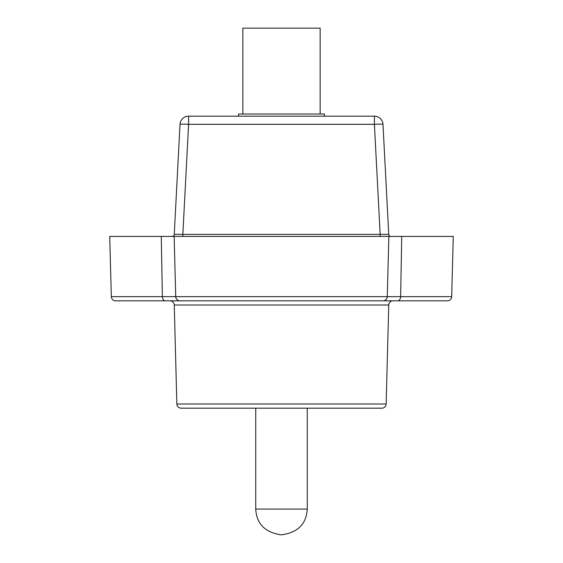 <?xml version="1.0" encoding="UTF-8"?>
<svg xmlns="http://www.w3.org/2000/svg" width="563" height="563" viewBox="0 0 563 563"><rect width="100%" height="100%" fill="white"/><g stroke="black" fill="none" stroke-linecap="round" stroke-linejoin="round"><path stroke-width="0.84" d="M281.5 408.175L309.221 408.175L281.5 408.175M324.443 116.175L324.443 114.029L238.557 114.029L238.557 116.175M320.15 114.029L320.15 28.15L242.85 28.15L242.85 114.029M255.736 408.175L255.736 509.086L307.264 509.086L307.264 408.175M253.779 408.175L309.221 408.175M382.981 300.825A4.293 4.293 0 0 0 387.274 296.645L175.726 296.645L174.15 236.411L175.726 296.645A4.293 4.293 0 0 0 180.019 300.825A4.293 4.293 0 0 1 175.726 296.645L111.312 296.645A4.293 4.293 0 0 0 115.605 300.825L447.395 300.825A4.293 4.293 0 0 0 451.688 296.645L453.264 236.411L109.736 236.411L111.312 296.645L109.736 236.411M401.736 236.411L400.631 296.645L387.274 296.645L388.85 236.411M397.626 300.825A4.293 3.005 -90 0 0 400.631 296.645L451.688 296.645L453.264 236.411M380.166 236.411L380.166 234.377L388.744 234.377L382.974 124.317A8.586 0.45 177 0 0 374.402 124.317L188.598 124.317A8.586 0.45 -177 0 0 180.026 124.317L174.256 234.377L388.744 234.377L382.974 124.317A8.586 8.586 0 0 0 374.402 116.175L188.598 116.175A8.586 8.586 0 0 0 180.026 124.317L174.256 234.377A2.146 2.146 0 0 1 172.109 236.411M390.891 236.411A2.146 2.146 0 0 1 388.744 234.377M182.834 236.411L182.834 234.377L174.256 234.377M333.029 408.175L381.855 408.175A4.293 4.293 0 0 0 386.148 403.995L388.744 305.005A4.293 4.293 0 0 1 393.037 300.825L326.589 300.825M236.411 300.825L169.963 300.825A4.293 4.293 0 0 1 174.256 305.005L176.852 403.995L174.256 305.005A4.293 4.293 0 0 0 169.963 300.825M381.855 408.175L181.145 408.175A4.293 4.293 0 0 1 176.852 403.995L386.148 403.995L388.744 305.005L174.256 305.005M176.852 403.995A4.293 4.293 0 0 0 181.145 408.175L229.971 408.175M165.374 300.825A4.293 3.005 -90 0 1 162.369 296.645L161.264 236.411M380.166 234.377L374.402 124.317L374.402 116.175M188.598 116.175L188.598 124.317L182.834 234.377M255.736 509.086C256.559 523.857 265.074 532.45 281.296 534.85C297.736 532.64 306.392 524.054 307.264 509.086C306.392 524.054 297.736 532.64 281.296 534.85C265.074 532.45 256.559 523.857 255.736 509.086C256.559 523.857 265.074 532.45 281.296 534.85C297.736 532.64 306.392 524.054 307.264 509.086"/></g></svg>
